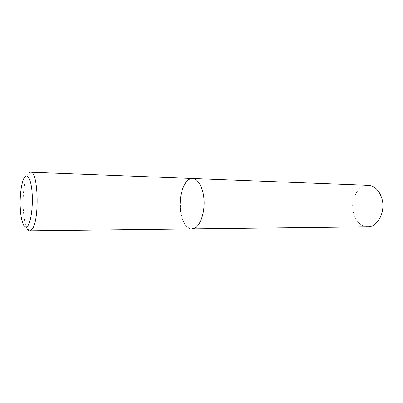 <?xml version="1.0" encoding="UTF-8"?>
<svg xmlns="http://www.w3.org/2000/svg" width="403" height="403" viewBox="0 0 403 403"><rect width="100%" height="100%" fill="white"/><g stroke="black" fill="none" stroke-linecap="round" stroke-linejoin="round"><path stroke-width="0.3" stroke-dasharray="2.02 1.51" d="M192.604 178.494C190.941 178.448 189.339 179.078 187.803 180.388C175.829 189.455 179.043 229.901 191.924 228.894C186.403 228.239 182.675 222.673 180.74 212.195M367.768 226.834C360.796 226.33 356.04 221.736 353.496 213.051C349.875 200.175 357.894 184.549 368.327 185.315M30.618 172.212C29.62 172.192 28.663 172.958 27.747 174.504C20.598 185.254 22.165 231.796 29.822 230.788L23.651 225.489L21.651 218.9C20.654 213.64 20.185 207.812 20.236 201.409C20.377 189.581 22.205 180.771 25.721 174.983C27.142 173.109 28.774 172.182 30.618 172.212"/><path stroke-width="0.6" d="M195.677 227.589C201.042 223.942 204.81 211.701 204.009 199.757C203.253 187.798 198.14 178.62 192.604 178.494C197.732 179.134 201.329 184.493 203.399 194.584C206.457 210.467 199.792 229.529 191.924 228.894L195.677 227.589M180.74 212.195C177.975 196.694 184.322 177.773 192.604 178.494L30.618 172.212C38.305 170.439 39.716 220.94 32.074 229.302L29.822 230.788L367.768 226.834C377.676 227.287 385.827 211.686 381.933 198.679C379.309 190.387 374.775 185.934 368.327 185.315L192.604 178.494M27.893 225.725C31.107 221.464 33.162 205.354 32.059 192.105C31.001 178.786 27.228 172.439 24.205 177.788C21.168 182.947 19.47 197.802 20.392 210.159C21.273 222.582 24.694 230.184 27.893 225.725"/></g></svg>
